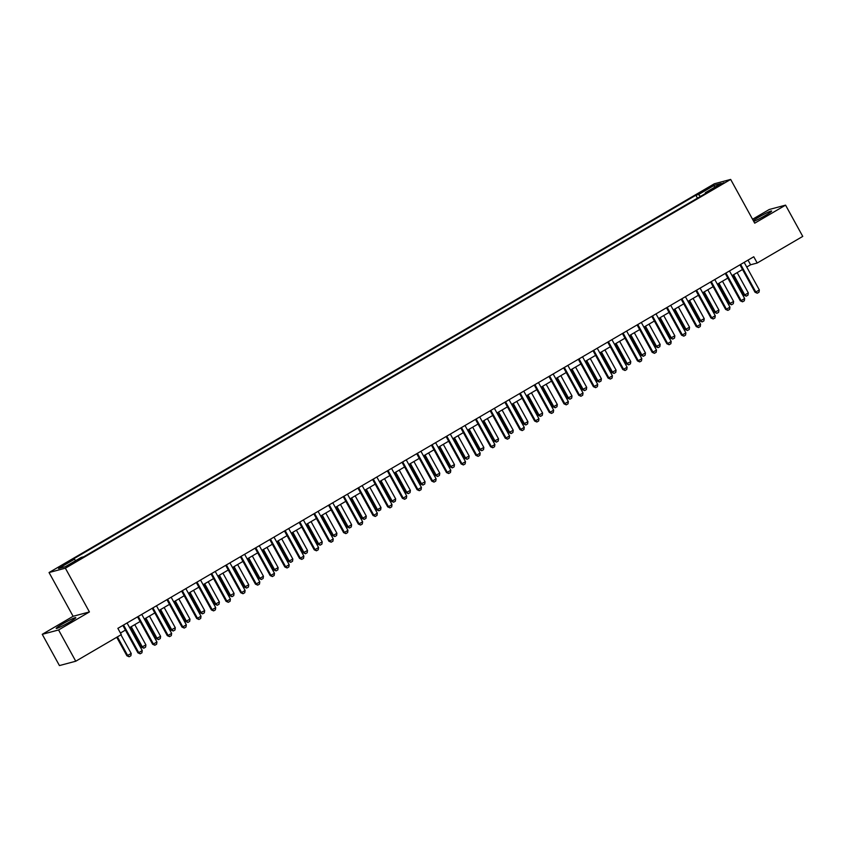 <?xml version="1.0" encoding="UTF-8"?>
<svg xmlns="http://www.w3.org/2000/svg" width="845" height="845" viewBox="0 0 845 845"><rect width="100%" height="100%" fill="white"/><g stroke="black" fill="none" stroke-linecap="round" stroke-linejoin="round"><path stroke-width="1.27" d="M69.427 622.131A11.165 0.898 -28.8 0 0 75.765 617.663A11.165 0.898 -28.8 0 0 62.541 623.959A11.165 0.898 -28.8 0 0 56.203 628.427A11.165 0.898 -28.8 0 0 69.427 622.131M753.74 221.411A11.165 0.898 -28.8 0 0 765.274 215.507A11.165 0.898 -28.8 0 0 771.612 211.049A11.165 0.898 -28.8 0 0 758.387 217.345A11.165 0.898 -28.8 0 0 753.286 220.587M73.673 562.981L76.272 561.154L70.843 563.731L68.244 565.569L73.673 562.981M42.25 634.32L58.569 629.969L89.422 611.938L73.103 616.29L42.25 634.32L59.435 665.575L75.754 661.223L121.3 634.606L117.867 628.353L753.761 256.764L757.204 263.017L802.75 236.399L785.565 205.145L769.246 209.497L752.557 219.256M73.103 616.29L49.052 572.54L714.342 183.777L730.661 179.425L65.371 568.189L49.052 572.54M718.662 185.203L713.56 188.477L721.398 184.463L723.922 182.7L718.662 185.203L719.032 185.858M700.42 196.42L698.53 194.53L695.857 195.237L71.719 559.96L74.381 559.242L75.744 560.605M698.53 194.53L714.395 185.256L721.197 183.439L705.321 192.713L705.459 193.484M74.381 559.242L58.516 568.516L65.308 566.71L81.173 557.436L83.845 556.718L707.994 192.005L705.321 192.713M58.569 629.969L75.754 661.223M89.422 611.938L65.371 568.189M730.661 179.425L754.712 223.175L785.565 205.145M746.737 267.031L750.582 264.781L757.204 263.017M120.423 633.021L125.43 630.095M129.644 627.634L140.122 621.508M144.337 619.047L154.815 612.921M159.029 610.46L169.507 604.344M173.721 601.872L184.199 595.757M188.414 593.296L198.892 587.169M203.106 584.708L213.584 578.582M217.799 576.121L228.277 569.995M232.491 567.534L242.969 561.407M247.184 558.946L257.662 552.831M261.876 550.359L272.354 544.243M276.568 541.772L287.046 535.656M291.261 533.195L301.739 527.069M305.953 524.608L316.431 518.481M320.646 516.02L331.124 509.894M335.338 507.433L345.816 501.307M350.031 498.846L360.509 492.73M364.723 490.258L375.201 484.143M379.416 481.682L389.894 475.555M394.108 473.094L404.586 466.968M408.8 464.507L419.278 458.381M423.493 455.92L433.971 449.793M438.185 447.332L448.663 441.206M452.878 438.745L463.356 432.629M467.57 430.158L478.048 424.042M482.263 421.581L492.741 415.455M496.955 412.994L507.433 406.867M511.647 404.406L522.125 398.28M526.34 395.819L536.818 389.693M541.032 387.232L551.51 381.116M555.725 378.644L566.203 372.529M570.417 370.057L580.895 363.941M585.12 361.48L595.588 355.354M599.813 352.893L610.291 346.767M614.505 344.306L624.983 338.18M629.198 335.718L639.676 329.592M643.89 327.131L654.368 321.015M658.582 318.544L669.06 312.428M673.275 309.967L683.753 303.841M687.967 301.38L698.445 295.254M702.66 292.792L713.138 286.666M717.352 284.205L727.83 278.079M732.045 275.618L742.523 269.502M748.026 260.123L750.582 264.781M695.857 195.237L697.463 198.152M714.342 187.442L714.395 185.256M739.956 264.834L755.018 292.233L755.81 292.021L740.695 264.517A1.436 1.352 75.1 0 0 740.643 264.432M744.181 262.373A1.436 1.352 75.1 0 0 744.223 262.457L759.338 289.962L759.021 292.19L757.257 293.226L755.018 292.233M757.257 293.226L755.81 292.021L759.338 289.962M732.953 275.09L743.991 295.18L744.783 294.968L748.311 292.898L737.167 272.629M748.311 292.898L747.994 295.127L746.23 296.162L743.991 295.18M733.64 274.688L744.783 294.968L746.23 296.162M725.263 273.421L740.326 300.82L741.118 300.609L726.003 273.104A1.436 1.352 75.1 0 0 725.95 273.019M729.488 270.96A1.436 1.352 75.1 0 0 729.531 271.044L744.646 298.549L744.329 300.778L742.565 301.802L740.326 300.82M742.565 301.802L741.118 300.609L744.646 298.549M710.571 282.008L725.633 309.407L726.425 309.196L711.31 281.691A1.436 1.352 75.1 0 0 711.258 281.607M714.785 279.547A1.436 1.352 75.1 0 0 714.838 279.632L729.953 307.136L729.636 309.365L727.872 310.39L725.633 309.407M727.872 310.39L726.425 309.196L729.953 307.136M695.879 290.595L710.941 317.995L711.733 317.783L696.618 290.279A1.436 1.352 75.1 0 0 696.565 290.194M700.093 288.134A1.436 1.352 75.1 0 0 700.146 288.219L715.261 315.724L714.944 317.952L713.18 318.977L710.941 317.995M713.18 318.977L711.733 317.783L715.261 315.724M718.261 283.677L729.298 303.756L733.618 301.485L722.475 281.216M733.618 301.485L733.302 303.714L731.538 304.749L729.298 303.756M718.947 283.276L730.091 303.545L731.538 304.749M703.568 292.264L714.606 312.344L718.926 310.073L707.783 289.793M718.926 310.073L718.609 312.301L716.845 313.337L714.606 312.344M704.255 291.863L715.398 312.132L716.845 313.337M688.876 300.852L699.913 320.931L704.234 318.66L693.09 298.38M704.234 318.66L703.917 320.889L702.153 321.924L699.913 320.931M689.562 300.44L700.706 320.72L702.153 321.924M681.186 299.183L696.248 326.582L697.04 326.36L681.926 298.866A1.436 1.352 75.1 0 0 681.873 298.781M685.401 296.711A1.436 1.352 75.1 0 0 685.453 296.796L700.568 324.3L700.251 326.529L698.488 327.564L696.248 326.582M698.488 327.564L697.04 326.36L700.568 324.3M674.183 309.428L685.221 329.518L689.541 327.247L678.398 306.967M689.541 327.247L689.224 329.476L687.46 330.501L685.221 329.518M674.87 309.027L686.013 329.307L687.46 330.501M666.494 307.77L681.556 335.159L682.348 334.947L667.233 307.443A1.436 1.352 75.1 0 0 667.18 307.369M670.708 305.298A1.436 1.352 75.1 0 0 670.761 305.383L685.876 332.888L685.559 335.116L683.795 336.152L681.556 335.159M683.795 336.152L682.348 334.947L685.876 332.888M659.491 318.016L670.529 338.106L674.849 335.835L663.705 315.555M674.849 335.835L674.532 338.063L672.768 339.088L670.529 338.106M660.177 317.614L671.321 337.894L672.768 339.088M651.801 316.347L666.863 343.746L667.656 343.535L652.541 316.03A1.436 1.352 75.1 0 0 652.488 315.945M656.016 313.886A1.436 1.352 75.1 0 0 656.069 313.97L671.183 341.475L670.867 343.704L669.103 344.739L666.863 343.746M669.103 344.739L667.656 343.535L671.183 341.475M644.798 326.603L655.836 346.693L660.156 344.422L649.013 324.142M660.156 344.422L659.839 346.651L658.075 347.675L655.836 346.693M645.485 326.202L656.628 346.482L658.075 347.675M637.109 324.934L652.171 352.333L652.963 352.122L637.848 324.617A1.436 1.352 75.1 0 0 637.795 324.533M641.323 322.473A1.436 1.352 75.1 0 0 641.366 322.558L656.491 350.062L656.174 352.291L654.41 353.316L652.171 352.333M654.41 353.316L652.963 352.122L656.491 350.062M630.106 335.19L641.144 355.28L645.464 352.999L634.32 332.729M645.464 352.999L645.147 355.227L643.383 356.263L641.144 355.28M630.793 334.789L641.936 355.058L643.383 356.263M622.416 333.521L637.479 360.921L638.271 360.709L623.156 333.205A1.436 1.352 75.1 0 0 623.103 333.12M626.631 331.06A1.436 1.352 75.1 0 0 626.673 331.145L641.799 358.65L641.482 360.878L639.718 361.903L637.479 360.921M639.718 361.903L638.271 360.709L641.799 358.65M615.413 343.778L626.451 363.857L630.771 361.586L619.628 341.317M630.771 361.586L630.454 363.815L628.691 364.85L626.451 363.857M616.1 343.376L627.243 363.646L628.691 364.85M607.724 342.109L622.786 369.508L623.578 369.297L608.463 341.792A1.436 1.352 75.1 0 0 608.411 341.707M611.938 339.648A1.436 1.352 75.1 0 0 611.981 339.732L627.106 367.237L626.789 369.466L625.025 370.49L622.786 369.508M625.025 370.49L623.578 369.297L627.106 367.237M600.711 352.365L611.759 372.444L616.079 370.173L604.935 349.893M616.079 370.173L615.762 372.402L613.998 373.437L611.759 372.444M601.408 351.953L612.551 372.233L613.998 373.437M593.032 350.696L608.094 378.095L608.886 377.884L593.771 350.379A1.436 1.352 75.1 0 0 593.718 350.295M597.246 348.224A1.436 1.352 75.1 0 0 597.288 348.32L612.414 375.814L612.097 378.042L610.333 379.078L608.094 378.095M610.333 379.078L608.886 377.884L612.414 375.814M586.018 360.942L597.066 381.032L597.859 380.82L601.386 378.761L590.243 358.481M601.386 378.761L601.07 380.989L599.306 382.014L597.066 381.032M586.715 360.54L597.859 380.82L599.306 382.014M578.339 359.283L593.401 386.672L594.193 386.461L579.078 358.967A1.436 1.352 75.1 0 0 579.026 358.882M582.554 356.812A1.436 1.352 75.1 0 0 582.596 356.896L597.721 384.401L597.404 386.63L595.64 387.665L593.401 386.672M595.64 387.665L594.193 386.461L597.721 384.401M571.326 369.529L582.374 389.619L586.694 387.348L575.54 367.068M586.694 387.348L586.377 389.577L584.613 390.601L582.374 389.619M572.023 369.128L583.166 389.408L584.613 390.601M563.647 367.871L578.709 395.259L579.501 395.048L564.375 367.543A1.436 1.352 75.1 0 0 564.333 367.469M567.861 365.399A1.436 1.352 75.1 0 0 567.903 365.484L583.029 392.988L582.712 395.217L580.948 396.252L578.709 395.259M580.948 396.252L579.501 395.048L583.029 392.988M556.633 378.116L567.682 398.206L572.002 395.935L560.848 375.655M572.002 395.935L571.685 398.164L569.921 399.189L567.682 398.206M557.33 377.715L568.474 397.995L569.921 399.189M548.954 376.447L564.016 403.847L564.809 403.635L549.683 376.131A1.436 1.352 75.1 0 0 549.641 376.046M553.169 373.986A1.436 1.352 75.1 0 0 553.211 374.071L568.336 401.576L568.02 403.804L566.256 404.839L564.016 403.847M566.256 404.839L564.809 403.635L568.336 401.576M541.941 386.704L552.989 406.794L553.781 406.582L557.309 404.512L546.155 384.243M557.309 404.512L556.992 406.741L555.228 407.776L552.989 406.794M542.638 386.302L553.781 406.582L555.228 407.776M534.262 385.035L549.324 412.434L550.116 412.223L534.991 384.718A1.436 1.352 75.1 0 0 534.948 384.633M538.476 382.574A1.436 1.352 75.1 0 0 538.518 382.658L553.644 410.163L553.327 412.392L551.563 413.416L549.324 412.434M551.563 413.416L550.116 412.223L553.644 410.163M527.248 395.291L538.297 415.37L542.617 413.099L531.463 392.83M542.617 413.099L542.3 415.328L540.536 416.363L538.297 415.37M527.945 394.89L539.089 415.159L540.536 416.363M519.569 393.622L534.631 421.021L535.424 420.81L520.298 393.305A1.436 1.352 75.1 0 0 520.256 393.221M523.784 391.161A1.436 1.352 75.1 0 0 523.826 391.246L538.952 418.75L538.635 420.979L536.871 422.004L534.631 421.021M536.871 422.004L535.424 420.81L538.952 418.75M512.556 403.878L523.604 423.958L527.924 421.687L516.77 401.407M527.924 421.687L527.607 423.915L525.843 424.95L523.604 423.958M513.253 403.477L524.396 423.746L525.843 424.95M504.877 402.209L519.939 429.609L520.731 429.397L505.606 401.893A1.436 1.352 75.1 0 0 505.563 401.808M509.091 399.748A1.436 1.352 75.1 0 0 509.134 399.833L524.259 427.338L523.942 429.566L522.178 430.591L519.939 429.609M522.178 430.591L520.731 429.397L524.259 427.338M497.863 412.466L508.912 432.545L513.232 430.274L502.078 409.994M513.232 430.274L512.915 432.503L511.151 433.538L508.912 432.545M498.561 412.054L509.704 432.334L511.151 433.538M490.184 410.797L505.247 438.196L506.039 437.985L490.913 410.48A1.436 1.352 75.1 0 0 490.871 410.395M494.399 408.325A1.436 1.352 75.1 0 0 494.441 408.42L509.567 435.914L509.25 438.143L507.486 439.178L505.247 438.196M507.486 439.178L506.039 437.985L509.567 435.914M483.171 421.042L494.219 441.132L498.539 438.861L487.385 418.581M498.539 438.861L498.212 441.09L496.459 442.115L494.219 441.132M483.858 420.641L495.012 440.921L496.459 442.115M475.492 419.384L490.554 446.773L491.346 446.561L476.221 419.057A1.436 1.352 75.1 0 0 476.179 418.983M479.707 416.912A1.436 1.352 75.1 0 0 479.749 416.997L494.874 444.502L494.547 446.73L492.793 447.765L490.554 446.773M492.793 447.765L491.346 446.561L494.874 444.502M468.479 429.63L479.527 449.72L483.847 447.449L472.693 427.169M483.847 447.449L483.52 449.677L481.766 450.702L479.527 449.72M469.165 429.228L480.319 449.508L481.766 450.702M460.8 427.961L475.862 455.36L476.654 455.149L461.528 427.644A1.436 1.352 75.1 0 0 461.486 427.559M465.014 425.5A1.436 1.352 75.1 0 0 465.056 425.584L480.182 453.089L479.854 455.318L478.101 456.353L475.862 455.36M478.101 456.353L476.654 455.149L480.182 453.089M453.786 438.217L464.834 458.307L469.155 456.036L458.001 435.756M469.155 456.036L468.827 458.265L467.074 459.289L464.834 458.307M454.473 437.816L465.627 458.096L467.074 459.289M446.107 436.548L461.169 463.947L461.962 463.736L446.836 436.231A1.436 1.352 75.1 0 0 446.794 436.147M450.322 434.087A1.436 1.352 75.1 0 0 450.364 434.172L465.489 461.676L465.162 463.905L463.409 464.94L461.169 463.947M463.409 464.94L461.962 463.736L465.489 461.676M439.094 446.804L450.142 466.894L454.462 464.613L443.308 444.343M454.462 464.613L454.135 466.841L452.371 467.876L450.142 466.894M439.78 446.403L450.934 466.672L452.371 467.876M431.415 445.135L446.477 472.535L447.269 472.323L432.144 444.819A1.436 1.352 75.1 0 0 432.101 444.734M435.629 442.674A1.436 1.352 75.1 0 0 435.671 442.759L450.797 470.264L450.469 472.492L448.706 473.517L446.477 472.535M448.706 473.517L447.269 472.323L450.797 470.264M424.401 455.392L435.45 475.471L439.77 473.2L428.616 452.931M439.77 473.2L439.442 475.429L437.678 476.464L435.45 475.471M425.088 454.99L436.242 475.26L437.678 476.464M416.722 453.723L431.784 481.122L432.577 480.911L417.451 453.406A1.436 1.352 75.1 0 0 417.409 453.321M420.937 451.262A1.436 1.352 75.1 0 0 420.979 451.346L436.104 478.851L435.777 481.08L434.013 482.104L431.784 481.122M434.013 482.104L432.577 480.911L436.104 478.851M409.709 463.979L420.757 484.058L425.077 481.787L413.923 461.507M425.077 481.787L424.75 484.016L422.986 485.051L420.757 484.058M410.395 463.567L421.549 483.847L422.986 485.051M402.03 462.31L417.092 489.709L417.884 489.498L402.759 461.993A1.436 1.352 75.1 0 0 402.716 461.909M406.244 459.838A1.436 1.352 75.1 0 0 406.287 459.933L421.412 487.438L421.085 489.667L419.321 490.691L417.092 489.709M419.321 490.691L417.884 489.498L421.412 487.438M395.016 472.556L406.054 492.646L410.385 490.375L399.231 470.095M410.385 490.375L410.057 492.603L408.293 493.628L406.054 492.646M395.703 472.154L406.857 492.434L408.293 493.628M387.337 470.897L402.389 498.286L403.192 498.075L388.066 470.58A1.436 1.352 75.1 0 0 388.024 470.496M391.552 468.426A1.436 1.352 75.1 0 0 391.594 468.51L406.72 496.015L406.392 498.244L404.628 499.279L402.389 498.286M404.628 499.279L403.192 498.075L406.72 496.015M380.324 481.143L391.362 501.233L392.164 501.022L395.682 498.962L384.538 478.682M395.682 498.962L395.365 501.191L393.601 502.215L391.362 501.233M381.01 480.742L392.164 501.022L393.601 502.215M372.634 479.485L387.697 506.873L388.499 506.662L373.374 479.157A1.436 1.352 75.1 0 0 373.321 479.083M376.859 477.013A1.436 1.352 75.1 0 0 376.902 477.098L392.017 504.602L391.7 506.831L389.936 507.866L387.697 506.873M389.936 507.866L388.499 506.662L392.017 504.602M365.632 489.73L376.669 509.82L377.472 509.609L380.989 507.549L369.846 487.269M380.989 507.549L380.672 509.778L378.909 510.803L376.669 509.82M366.318 489.329L377.472 509.609L378.909 510.803M357.942 488.061L373.004 515.461L373.807 515.249L358.681 487.745A1.436 1.352 75.1 0 0 358.629 487.66M362.167 485.6A1.436 1.352 75.1 0 0 362.209 485.685L377.324 513.19L377.007 515.418L375.243 516.453L373.004 515.461M375.243 516.453L373.807 515.249L377.324 513.19M350.939 498.318L361.977 518.407L362.78 518.196L366.297 516.126L355.153 495.857M366.297 516.126L365.98 518.355L364.216 519.39L361.977 518.407M351.626 497.916L362.78 518.196L364.216 519.39M343.25 496.649L358.312 524.048L359.114 523.837L343.989 496.332A1.436 1.352 75.1 0 0 343.936 496.247M347.475 494.188A1.436 1.352 75.1 0 0 347.517 494.272L362.632 521.777L362.315 524.006L360.551 525.03L358.312 524.048M360.551 525.03L359.114 523.837L362.632 521.777M336.247 506.905L347.284 526.984L348.087 526.773L351.604 524.713L340.461 504.444M351.604 524.713L351.288 526.942L349.524 527.977L347.284 526.984M336.933 506.504L348.087 526.773L349.524 527.977M328.557 505.236L343.619 532.635L344.422 532.424L329.296 504.919A1.436 1.352 75.1 0 0 329.244 504.835M332.782 502.775A1.436 1.352 75.1 0 0 332.824 502.859L347.939 530.364L347.622 532.593L345.858 533.617L343.619 532.635M345.858 533.617L344.422 532.424L347.939 530.364M321.554 515.492L332.592 535.572L333.395 535.36L336.912 533.301L325.769 513.031M336.912 533.301L336.595 535.529L334.831 536.564L332.592 535.572M322.241 515.091L333.395 535.36L334.831 536.564M313.865 513.823L328.927 541.222L329.73 541.011L314.604 513.506A1.436 1.352 75.1 0 0 314.551 513.422M318.09 511.362A1.436 1.352 75.1 0 0 318.132 511.447L333.247 538.952L332.93 541.18L331.166 542.205L328.927 541.222M331.166 542.205L329.73 541.011L333.247 538.952M306.862 524.08L317.9 544.159L322.22 541.888L311.076 521.608M322.22 541.888L321.903 544.117L320.139 545.152L317.9 544.159M307.548 523.668L318.692 543.948L320.139 545.152M299.172 522.411L314.234 549.81L315.027 549.599L299.912 522.094A1.436 1.352 75.1 0 0 299.859 522.009M303.397 519.939A1.436 1.352 75.1 0 0 303.439 520.034L318.554 547.528L318.238 549.757L316.474 550.792L314.234 549.81M316.474 550.792L315.027 549.599L318.554 547.528M292.169 532.656L303.207 552.746L307.527 550.475L296.384 530.195M307.527 550.475L307.21 552.704L305.446 553.728L303.207 552.746M292.856 532.255L303.999 552.535L305.446 553.728M284.48 530.998L299.542 558.387L300.334 558.175L285.219 530.671A1.436 1.352 75.1 0 0 285.166 530.597M288.705 528.526A1.436 1.352 75.1 0 0 288.747 528.611L303.862 556.116L303.545 558.344L301.781 559.379L299.542 558.387M301.781 559.379L300.334 558.175L303.862 556.116M277.477 541.244L288.515 561.333L292.835 559.063L281.691 538.783M292.835 559.063L292.518 561.291L290.754 562.316L288.515 561.333M278.163 540.842L289.307 561.122L290.754 562.316M269.787 539.575L284.849 566.974L285.642 566.763L270.527 539.258A1.436 1.352 75.1 0 0 270.474 539.173M274.012 537.114A1.436 1.352 75.1 0 0 274.055 537.198L289.17 564.703L288.853 566.932L287.089 567.967L284.849 566.974M287.089 567.967L285.642 566.763L289.17 564.703M262.784 549.831L273.822 569.921L278.142 567.65L266.999 547.37M278.142 567.65L277.825 569.879L276.061 570.903L273.822 569.921M263.471 549.43L274.614 569.71L276.061 570.903M255.095 548.162L270.157 575.561L270.949 575.35L255.834 547.845A1.436 1.352 75.1 0 0 255.781 547.761M259.32 545.701A1.436 1.352 75.1 0 0 259.362 545.785L274.477 573.29L274.16 575.519L272.396 576.554L270.157 575.561M272.396 576.554L270.949 575.35L274.477 573.29M248.092 558.418L259.13 578.508L259.922 578.297L263.45 576.227L252.306 555.957M263.45 576.227L263.133 578.455L261.369 579.49L259.13 578.508M248.779 558.017L259.922 578.297L261.369 579.49M240.402 556.749L255.465 584.148L256.257 583.937L241.142 556.432A1.436 1.352 75.1 0 0 241.089 556.348M244.627 554.288A1.436 1.352 75.1 0 0 244.67 554.373L259.785 581.878L259.468 584.106L257.704 585.131L255.465 584.148M257.704 585.131L256.257 583.937L259.785 581.878M233.4 567.006L244.437 587.085L248.757 584.814L237.614 564.544M248.757 584.814L248.441 587.043L246.677 588.078L244.437 587.085M234.086 566.604L245.23 586.874L246.677 588.078M225.71 565.337L240.772 592.736L241.564 592.525L226.449 565.02A1.436 1.352 75.1 0 0 226.397 564.935M229.935 562.876A1.436 1.352 75.1 0 0 229.977 562.96L245.092 590.465L244.775 592.694L243.011 593.718L240.772 592.736M243.011 593.718L241.564 592.525L245.092 590.465M218.707 575.593L229.745 595.672L234.065 593.401L222.922 573.121M234.065 593.401L233.748 595.63L231.984 596.665L229.745 595.672M219.394 575.191L230.537 595.461L231.984 596.665M211.018 573.924L226.08 601.323L226.872 601.112L211.757 573.607A1.436 1.352 75.1 0 0 211.704 573.523M215.243 571.463A1.436 1.352 75.1 0 0 215.285 571.547L230.4 599.052L230.083 601.281L228.319 602.305L226.08 601.323M228.319 602.305L226.872 601.112L230.4 599.052M204.015 584.17L215.052 604.26L219.373 601.989L208.229 581.709M219.373 601.989L219.056 604.217L217.292 605.252L215.052 604.26M204.701 583.768L215.845 604.048L217.292 605.252M196.325 582.511L211.387 609.91L212.179 609.689L197.065 582.194A1.436 1.352 75.1 0 0 197.012 582.11M200.54 580.04A1.436 1.352 75.1 0 0 200.592 580.124L215.707 607.629L215.39 609.858L213.627 610.893L211.387 609.91M213.627 610.893L212.179 609.689L215.707 607.629M189.322 592.757L200.36 612.847L204.68 610.576L193.537 590.296M204.68 610.576L204.363 612.805L202.599 613.829L200.36 612.847M190.009 592.356L201.152 612.636L202.599 613.829M181.633 591.099L196.695 618.487L197.487 618.276L182.372 590.771A1.436 1.352 75.1 0 0 182.319 590.697M185.847 588.627A1.436 1.352 75.1 0 0 185.9 588.712L201.015 616.216L200.698 618.445L198.934 619.48L196.695 618.487M198.934 619.48L197.487 618.276L201.015 616.216M174.63 601.344L185.668 621.434L189.988 619.163L178.844 598.883M189.988 619.163L189.671 621.392L187.907 622.416L185.668 621.434M175.316 600.943L186.46 621.223L187.907 622.416M166.94 599.675L182.002 627.074L182.795 626.863L167.68 599.359A1.436 1.352 75.1 0 0 167.627 599.274M171.155 597.214A1.436 1.352 75.1 0 0 171.208 597.299L186.322 624.804L186.006 627.032L184.242 628.067L182.002 627.074M184.242 628.067L182.795 626.863L186.322 624.804M159.937 609.932L170.975 630.021L175.295 627.75L164.152 607.47M175.295 627.75L174.978 629.979L173.214 631.004L170.975 630.021M160.624 609.53L171.767 629.81L173.214 631.004M152.248 608.263L167.31 635.662L168.102 635.451L152.987 607.946A1.436 1.352 75.1 0 0 152.934 607.861M156.462 605.802A1.436 1.352 75.1 0 0 156.515 605.886L171.63 633.391L171.313 635.62L169.549 636.644L167.31 635.662M169.549 636.644L168.102 635.451L171.63 633.391M145.245 618.519L156.283 638.598L160.603 636.327L149.459 616.058M160.603 636.327L160.286 638.556L158.522 639.591L156.283 638.598M145.931 618.117L157.075 638.387L158.522 639.591M137.555 616.85L152.618 644.249L153.41 644.038L138.295 616.533A1.436 1.352 75.1 0 0 138.242 616.449M141.77 614.389A1.436 1.352 75.1 0 0 141.812 614.473L156.938 641.978L156.621 644.207L154.857 645.231L152.618 644.249M154.857 645.231L153.41 644.038L156.938 641.978M130.552 627.106L141.59 647.185L145.91 644.915L134.767 624.645M145.91 644.915L145.593 647.143L143.83 648.178L141.59 647.185M131.239 626.705L142.382 646.974L143.83 648.178M122.863 625.437L137.925 652.836L138.717 652.625L123.602 625.12A1.436 1.352 75.1 0 0 123.55 625.036M127.077 622.976A1.436 1.352 75.1 0 0 127.12 623.061L142.245 650.565L141.928 652.794L140.164 653.819L137.925 652.836M140.164 653.819L138.717 652.625L142.245 650.565M116.726 637.278L126.898 655.773L131.218 653.502L120.941 634.817M131.218 653.502L130.901 655.731L129.137 656.766L126.898 655.773M117.423 636.876L127.69 655.562L129.137 656.766M716.402 187.305L716.085 186.713"/></g></svg>
